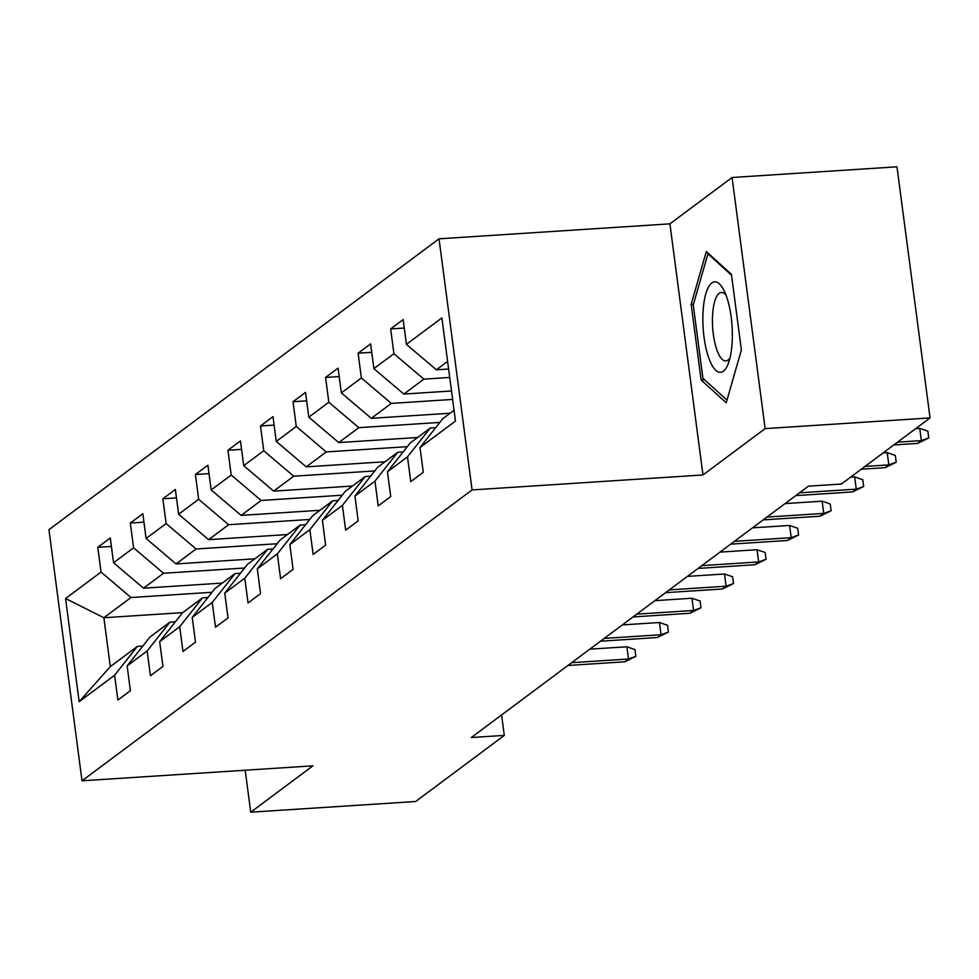 <?xml version="1.0" encoding="UTF-8"?>
<svg xmlns="http://www.w3.org/2000/svg" width="979" height="979" viewBox="0 0 979 979"><rect width="100%" height="100%" fill="white"/><g stroke="black" fill="none" stroke-linecap="round" stroke-linejoin="round"><path stroke-width="1.47" d="M439.033 238.815L48.95 529.676L82.016 780.801L472.086 489.928L439.033 238.815L669.917 223.848L702.971 474.962L765.137 428.618L732.072 177.493L669.917 223.848M732.072 177.493L896.984 166.809L930.05 417.923L765.137 428.618M182.694 612.634L103.872 617.737L110.309 666.601L137.427 646.385L114.616 675.241L117.884 700.022L130.391 690.684L127.135 665.916L147.156 650.974L150.423 675.755L162.93 666.418L159.675 641.649L179.695 626.719L182.963 651.488L195.482 642.151L192.214 617.382L212.235 602.452L215.502 627.221L228.021 617.884L224.754 593.115L244.787 578.185L248.042 602.954L260.561 593.617L257.293 568.848L277.326 553.918L280.581 578.687L293.1 569.362L289.845 544.581L309.866 529.651L313.121 554.42L325.64 545.095L322.385 520.326L342.405 505.384L345.673 530.165L358.179 520.828L354.924 496.059L374.945 481.117L378.212 505.898L390.731 496.561L387.464 471.792L407.484 456.863L410.752 481.631L423.271 472.294L420.003 447.525L455.468 421.08L441.884 317.918L406.42 344.363L403.164 319.595L390.645 328.92L404.278 328.038M114.616 675.241L79.152 701.686L65.569 598.524L101.033 572.079L97.778 547.31L111.398 546.429M390.645 328.92L393.913 353.7L373.88 368.63L370.625 343.862L358.106 353.186L361.361 377.955L341.341 392.897L338.085 368.116L325.566 377.453L328.822 402.222L308.801 417.164L305.534 392.383L293.027 401.72L296.282 426.489L276.262 441.419L272.994 416.65L260.475 425.987L263.743 450.756L243.722 465.686L240.455 440.917L227.936 450.254L231.203 475.023L211.17 489.953L207.915 465.184L195.396 474.509L198.664 499.29L178.631 514.22L175.376 489.451L162.857 498.776L166.124 523.557L146.091 538.487L142.836 513.706L130.317 523.043L133.572 547.812L113.552 562.754L110.284 537.973L97.778 547.31M930.05 417.923L841.389 484.03L808.409 486.171L471.315 737.53L504.295 735.4L501.603 714.951M127.135 665.916L149.946 637.048L169.967 622.118L175.388 621.775M222.331 583.08L143.509 588.183L163.542 573.253L244.615 568.004M169.967 622.118L147.156 650.974M113.552 562.754L143.509 588.183M133.572 547.812L163.542 573.253M159.675 641.649L182.486 612.793L202.506 597.851L207.927 597.508M254.87 558.813L176.049 563.916L196.081 548.986L277.155 543.737M202.506 597.851L179.695 626.719M146.091 538.487L176.049 563.916M166.124 523.557L196.081 548.986M192.214 617.382L215.025 588.526L235.058 573.596L240.467 573.241M287.41 534.546L208.6 539.662L228.621 524.72L309.694 519.47M235.058 573.596L212.235 602.452M178.631 514.22L208.6 539.662M198.664 499.29L228.621 524.72M224.754 593.115L247.565 564.259L267.597 549.329L273.006 548.974M319.949 510.279L241.14 515.395L261.16 500.465L342.234 495.203M267.597 549.329L244.787 578.185M211.17 489.953L241.14 515.395M231.203 475.023L261.16 500.465M257.293 568.848L280.116 539.992L300.137 525.062L305.546 524.707M352.489 486.025L273.679 491.128L293.7 476.198L374.773 470.936M300.137 525.062L277.326 553.918M243.722 465.686L273.679 491.128M263.743 450.756L293.7 476.198M289.845 544.581L312.656 515.725L332.676 500.795L338.098 500.44M385.041 461.758L306.219 466.861L326.24 451.931L407.313 446.681M332.676 500.795L309.866 529.651M276.262 441.419L306.219 466.861M296.282 426.489L326.24 451.931M322.385 520.326L345.195 491.458L365.216 476.528L370.637 476.173M417.58 437.491L338.758 442.594L358.791 427.664L439.865 422.414M365.216 476.528L342.405 505.384M308.801 417.164L338.758 442.594M328.822 402.222L358.791 427.664M354.924 496.059L377.735 467.203L397.755 452.261L403.177 451.919M450.12 413.224L371.298 418.327L391.331 403.397L452.616 399.432M397.755 452.261L374.945 481.117M341.341 392.897L371.298 418.327M361.361 377.955L391.331 403.397M387.464 471.792L410.274 442.936L430.307 427.994L435.716 427.652M451.503 390.976L403.837 394.072L423.87 379.13L449.728 377.453M430.307 427.994L407.484 456.863M373.88 368.63L403.837 394.072M393.913 353.7L423.87 379.13M420.003 447.525L442.814 418.669L454.048 410.299M448.615 369.01L436.389 369.805L447.611 361.422M406.42 344.363L436.389 369.805M245.203 770.228L250.734 812.191L415.647 801.507L504.295 735.4M250.734 812.191L312.888 765.835L82.016 780.801M702.971 474.962L472.086 489.928M137.427 646.385L142.848 646.03M212.064 592.271L130.99 597.52L103.872 617.737L65.569 598.524M110.309 666.601L79.152 701.686M101.033 572.079L130.99 597.52M358.106 353.186L371.739 352.305M325.566 377.453L339.187 376.572M293.027 401.72L306.647 400.839M260.475 425.987L274.108 425.106M227.936 450.254L241.568 449.361M195.396 474.509L209.029 473.628M162.857 498.776L176.489 497.895M130.317 523.043L143.937 522.162M706.312 251.542L691.162 304.359L701.123 379.987L726.222 402.797L741.384 349.968L731.423 274.34L706.312 251.542M704.562 379.766L701.123 379.987M693.487 304.212L691.162 304.359M897.559 442.153L921.361 440.611L919.758 428.398L927.859 431.176L928.753 437.956L921.361 440.611L917.617 443.414L893.815 444.955M919.758 428.398L915.659 428.655M928.753 437.956L917.617 443.414M702.946 313.782A45.34 14.489 -93.7 0 0 711.403 364.115A45.34 14.489 -93.7 0 0 728.413 363.27A45.34 14.489 -93.7 0 0 732.243 340.386A45.34 14.489 -93.7 0 0 723.652 289.796A45.34 14.489 -93.7 0 0 702.946 313.782M725.977 295.046A34.326 10.965 -93.7 0 0 721.388 292.427A34.326 10.965 -93.7 0 0 712.516 316.621A34.326 10.965 -93.7 0 0 725.818 360.945A34.326 10.965 -93.7 0 0 730.04 357.763M726.993 400.13L702.91 378.261L693.267 304.983L707.939 253.806L731.546 275.234M708.747 253.757L707.939 253.806M865.02 466.42L888.822 464.878L887.219 452.653L895.32 455.443L896.213 462.223L888.822 464.878L885.077 467.668L861.263 469.222M887.219 452.653L883.119 452.922M896.213 462.223L885.077 467.668M799.5 492.816L856.282 489.145L854.679 476.92L862.78 479.71L863.674 486.49L856.282 489.145L852.525 491.935L795.743 495.619M854.679 476.92L850.58 477.189M863.674 486.49L852.525 491.935M766.961 517.083L823.743 513.4L822.14 501.187L830.229 503.965L831.122 510.757L823.743 513.4L819.986 516.202L763.204 519.886M822.14 501.187L785.048 503.585M831.122 510.757L819.986 516.202M734.421 541.35L791.203 537.667L789.588 525.454L797.689 528.232L798.583 535.023L791.203 537.667L787.446 540.469L730.664 544.153M789.588 525.454L752.508 527.852M798.583 535.023L787.446 540.469M701.87 565.617L758.664 561.934L757.048 549.721L765.15 552.499L766.043 559.29L758.664 561.934L754.907 564.736L698.125 568.42M757.048 549.721L719.969 552.119M766.043 559.29L754.907 564.736M669.33 589.884L726.124 586.201L724.509 573.988L732.61 576.766L733.504 583.557L726.124 586.201L722.367 589.003L665.573 592.674M724.509 573.988L687.429 576.386M733.504 583.557L722.367 589.003M636.791 614.139L693.573 610.468L691.969 598.242L700.071 601.033L700.964 607.812L693.573 610.468L689.828 613.27L633.034 616.941M691.969 598.242L654.89 600.653M700.964 607.812L689.828 613.27M604.251 638.406L661.033 634.735L659.43 622.509L667.531 625.3L668.424 632.079L661.033 634.735L657.276 637.525L600.494 641.208M659.43 622.509L622.35 624.92M668.424 632.079L657.276 637.525M571.712 662.673L628.494 658.989L626.89 646.776L634.979 649.554L635.873 656.346L628.494 658.989L624.737 661.792L567.955 665.475M626.89 646.776L589.799 649.175M635.873 656.346L624.737 661.792"/></g></svg>
